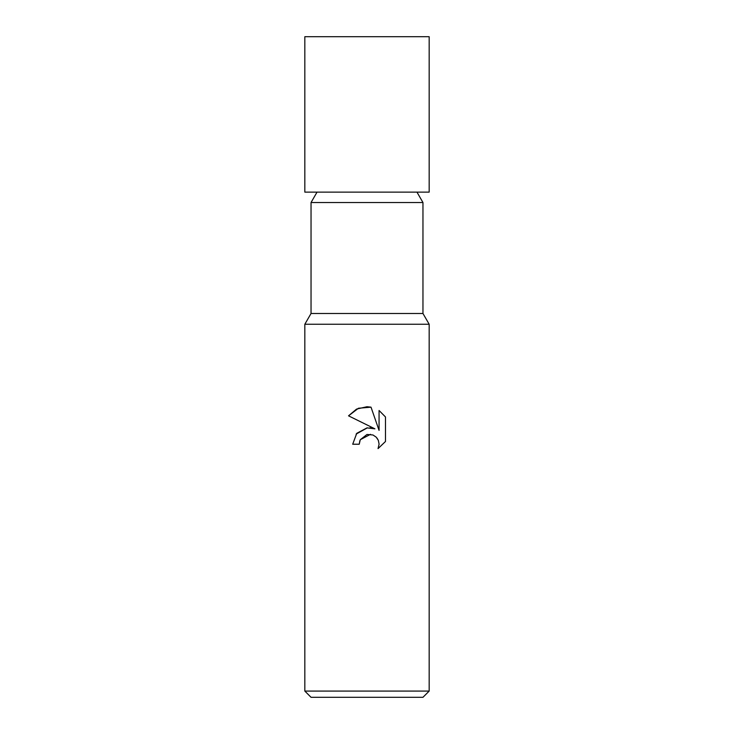 <?xml version="1.0" encoding="UTF-8"?>
<svg xmlns="http://www.w3.org/2000/svg" width="734" height="734" viewBox="0 0 734 734"><rect width="100%" height="100%" fill="white"/><g stroke="black" fill="none" stroke-linecap="round" stroke-linejoin="round"><path stroke-width="1.1" d="M311.042 313.482L422.958 313.482L429.17 324.254L304.83 324.254L311.042 313.482L311.042 202.52L317.033 192.134M311.042 202.52L422.958 202.52L422.958 313.482M416.967 192.134L422.958 202.52M359.229 444.226L352.696 444.226L356.752 433.326L367 427.876L374.918 428.839L348.531 415.829L356.568 409.086L367 406.728L371.009 407.159L379.065 430.372L379.065 410.489L385.478 416.958L385.478 441.492L378.047 448.602L379.093 444.162L378.34 440.354L376.193 437.143L372.973 434.987L367 434.464L360.284 439.712L359.229 444.226L359.899 440.583M429.17 691.079L422.958 697.3L311.042 697.3L304.83 691.079L429.17 691.079L429.17 324.254M376.973 438.033L378.34 440.354L379.093 444.162L378.047 448.602L385.478 441.492M374.918 428.839L369.945 427.775M367.367 427.839L356.109 434.106M360.284 439.712L370.496 434.317M385.478 416.958L379.065 410.489M371.009 407.159L358.449 408.251L348.531 415.829M367 192.134L429.17 192.134L429.17 36.7L304.83 36.7L304.83 192.134L367 192.134M304.83 324.254L304.83 691.079"/></g></svg>
